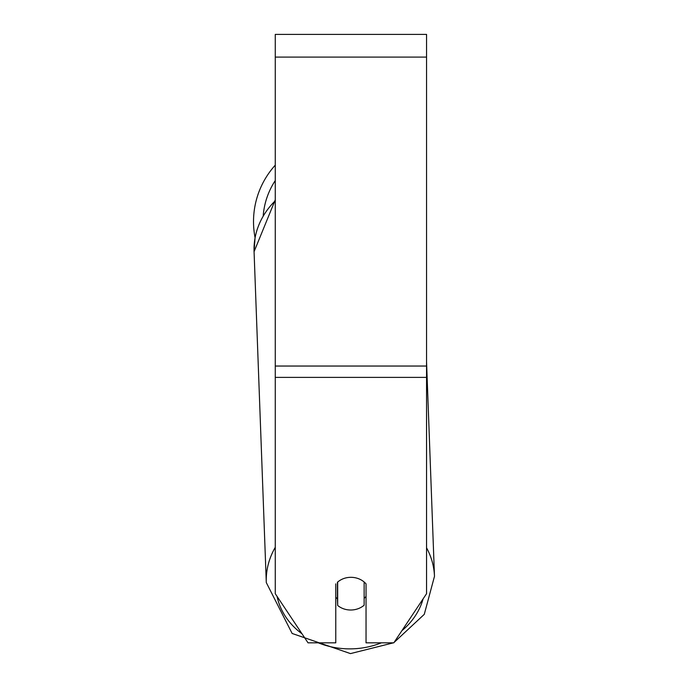 <?xml version="1.0" encoding="UTF-8"?>
<svg xmlns="http://www.w3.org/2000/svg" width="688" height="688" viewBox="0 0 688 688"><rect width="100%" height="100%" fill="white"/><g stroke="black" fill="none" stroke-linecap="round" stroke-linejoin="round"><path stroke-width="1.03" d="M364.141 581.996L364.141 605.208A18.911 16.374 -2.1 0 1 350.906 610.015A18.911 16.374 -2.1 0 1 337.67 605.457L337.67 582.005M335.778 597.261A18.911 16.374 -2.1 0 0 337.43 598.835L337.67 605.457M337.67 582.065A18.911 16.374 -2.1 0 1 344.249 578.367A18.911 16.374 0 0 1 366.042 583.871L366.042 642.833L393.794 642.833L426.551 593.701L426.551 377.385L275.269 377.385L275.269 593.701L308.026 642.833L335.778 642.833L335.778 583.871M366.042 596.41A18.911 16.374 -2.1 0 1 364.141 598.379M337.43 598.835L337.43 582.211M426.551 377.385L426.551 34.4L275.269 34.4L275.269 377.385M275.269 200.758A84.151 72.868 -2.1 0 0 254.07 251.688L255.059 237.635A84.151 84.151 0 0 1 275.269 165.154M275.269 547.321A84.151 72.868 177.9 0 0 266.29 582.564L292.133 633.467L350.476 653.6L393.416 642.833L350.476 653.6M381.358 642.833A74.7 64.681 -2.1 0 1 350.562 648.87A74.7 64.681 -2.1 0 1 318.312 642.833M301.98 633.768A74.7 64.681 -2.1 0 1 277.075 596.41M423.111 598.861A74.7 64.681 -2.1 0 1 401.878 630.707M426.551 361.776L434.481 576.355A84.151 72.868 177.9 0 0 426.551 547.794M426.551 57.095L275.269 57.095M426.551 366.042L275.269 366.042M275.269 180.557A74.7 74.7 0 0 0 263.229 215.447M275.269 199.821L254.07 251.688L266.29 582.564M394.009 642.515L424.272 614.341L434.481 576.355L424.272 614.341L394.009 642.515"/></g></svg>
